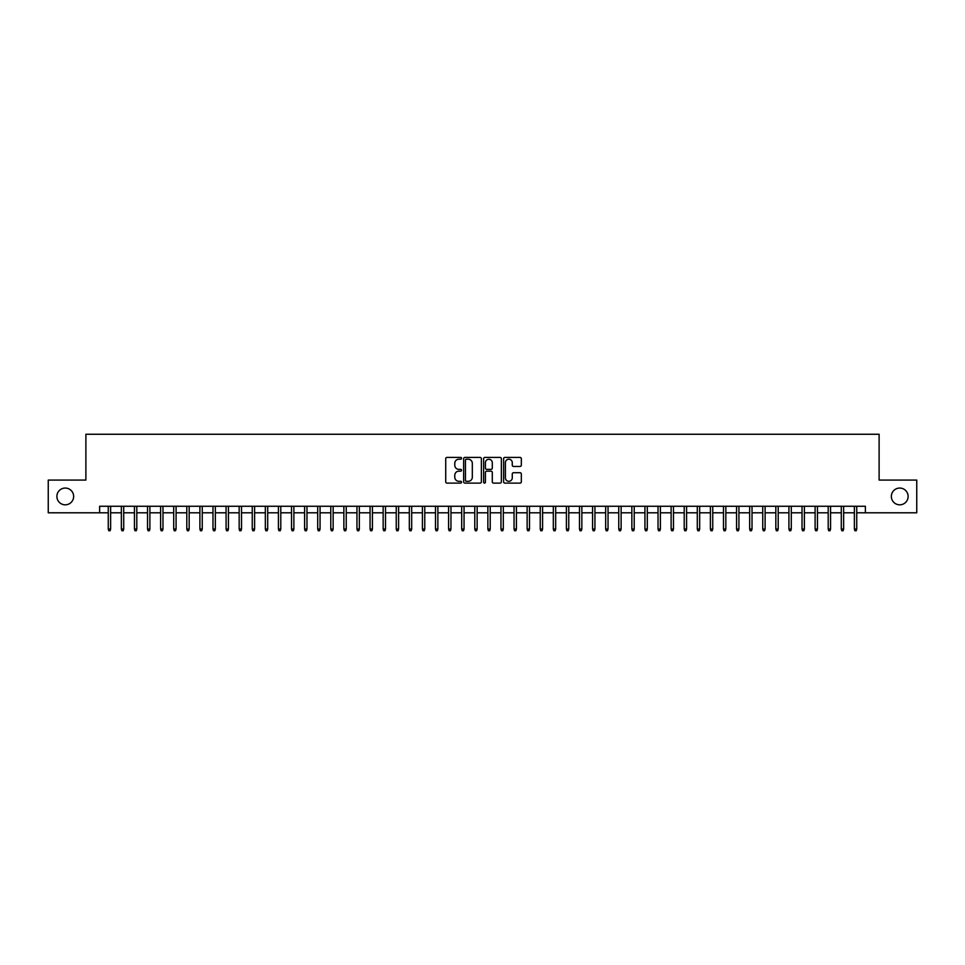 <?xml version="1.0" encoding="UTF-8"?>
<svg xmlns="http://www.w3.org/2000/svg" width="965" height="965" viewBox="0 0 965 965"><rect width="100%" height="100%" fill="white"/><g stroke="black" fill="none" stroke-linecap="round" stroke-linejoin="round"><path stroke-width="1.45" d="M461.56 458.315A0.905 0.905 0 0 0 460.655 457.41L447.012 457.41A1.291 1.291 0 0 0 445.721 458.701L445.721 481.825A1.291 1.291 0 0 0 447.012 483.115L460.655 483.115A0.905 0.905 0 0 0 461.56 482.211A0.905 0.905 0 0 0 460.655 481.306L458.894 481.306A4.113 4.113 0 0 1 454.78 477.205L454.78 475.275A4.113 4.113 0 0 1 458.894 471.161L460.655 471.161A0.905 0.905 0 0 0 461.56 470.257A0.905 0.905 0 0 0 460.655 469.364L458.894 469.364A4.113 4.113 0 0 1 454.78 465.251L454.78 463.321A4.113 4.113 0 0 1 458.894 459.207L460.655 459.207A0.905 0.905 0 0 0 461.56 458.315M891.358 496.444A8.371 8.371 0 0 0 899.73 504.816A8.371 8.371 0 0 0 908.113 496.444A8.371 8.371 0 0 0 899.73 488.061A8.371 8.371 0 0 0 891.358 496.444M56.887 496.444A8.371 8.371 0 0 0 65.27 504.816A8.371 8.371 0 0 0 73.642 496.444A8.371 8.371 0 0 0 65.27 488.061A8.371 8.371 0 0 0 56.887 496.444M520.051 466.469A1.291 1.291 0 0 0 521.329 465.19L521.329 458.701A1.291 1.291 0 0 0 520.051 457.41L504.888 457.41A1.291 1.291 0 0 0 503.609 458.701L503.609 481.825A1.291 1.291 0 0 0 504.888 483.115L520.051 483.115A1.291 1.291 0 0 0 521.329 481.825L521.329 473.984A1.291 1.291 0 0 0 520.051 472.705L513.561 472.705A1.291 1.291 0 0 0 512.27 473.984L512.27 477.868A3.438 3.438 0 0 1 508.844 481.306A3.438 3.438 0 0 1 505.407 477.868L505.407 462.645A3.438 3.438 0 0 1 508.844 459.207A3.438 3.438 0 0 1 512.27 462.645L512.27 465.19A1.291 1.291 0 0 0 513.561 466.469L520.051 466.469M99.624 512.801L48.25 512.801L48.25 480.075L85.885 480.075L85.885 434.262L879.115 434.262L879.115 480.075L916.75 480.075L916.75 512.801L865.376 512.801L865.376 506.263L99.624 506.263L99.624 512.801L108.261 512.801M481.378 458.701A1.291 1.291 0 0 0 480.088 457.41L464.925 457.41A1.291 1.291 0 0 0 463.646 458.701L463.646 481.825A1.291 1.291 0 0 0 464.925 483.115L480.088 483.115A1.291 1.291 0 0 0 481.378 481.825L481.378 458.701M484.913 457.41L500.075 457.41A1.291 1.291 0 0 1 501.354 458.701L501.354 481.825A1.291 1.291 0 0 1 500.075 483.115L493.585 483.115A1.291 1.291 0 0 1 492.295 481.825L492.295 472.44A1.291 1.291 0 0 0 491.016 471.161L486.71 471.161A1.291 1.291 0 0 0 485.419 472.44L485.419 482.211A0.905 0.905 0 0 1 484.526 483.115A0.905 0.905 0 0 1 483.622 482.211L483.622 458.701A1.291 1.291 0 0 1 484.913 457.41M110.625 512.801L121.361 512.801M123.713 512.801L134.449 512.801M136.801 512.801L147.536 512.801M149.889 512.801L160.624 512.801M162.976 512.801L173.712 512.801M176.076 512.801L186.8 512.801M189.164 512.801L199.9 512.801M202.252 512.801L212.988 512.801M215.34 512.801L226.075 512.801M228.428 512.801L239.163 512.801M241.515 512.801L252.251 512.801M254.603 512.801L265.339 512.801M267.703 512.801L278.427 512.801M280.791 512.801L291.526 512.801M293.879 512.801L304.614 512.801M306.966 512.801L317.702 512.801M320.054 512.801L330.79 512.801M333.142 512.801L343.878 512.801M346.242 512.801L356.966 512.801M359.33 512.801L370.065 512.801M372.418 512.801L383.153 512.801M385.505 512.801L396.241 512.801M398.593 512.801L409.329 512.801M411.681 512.801L422.417 512.801M424.769 512.801L435.505 512.801M437.869 512.801L448.592 512.801M450.957 512.801L461.692 512.801M464.044 512.801L474.78 512.801M477.132 512.801L487.868 512.801M490.22 512.801L500.956 512.801M503.308 512.801L514.043 512.801M516.408 512.801L527.131 512.801M529.495 512.801L540.231 512.801M542.583 512.801L553.319 512.801M555.671 512.801L566.407 512.801M568.759 512.801L579.495 512.801M581.847 512.801L592.582 512.801M594.935 512.801L605.67 512.801M608.034 512.801L618.758 512.801M621.122 512.801L631.858 512.801M634.21 512.801L644.946 512.801M647.298 512.801L658.034 512.801M660.386 512.801L671.121 512.801M673.474 512.801L684.209 512.801M686.573 512.801L697.297 512.801M699.661 512.801L710.397 512.801M712.749 512.801L723.485 512.801M725.837 512.801L736.572 512.801M738.925 512.801L749.66 512.801M752.012 512.801L762.748 512.801M765.1 512.801L775.836 512.801M778.2 512.801L788.924 512.801M791.288 512.801L802.024 512.801M804.376 512.801L815.111 512.801M817.464 512.801L828.199 512.801M830.551 512.801L841.287 512.801M843.639 512.801L854.375 512.801M856.739 512.801L865.376 512.801M466.348 459.207A0.905 0.905 0 0 0 465.444 460.112L465.444 480.413A0.905 0.905 0 0 0 466.348 481.306L468.206 481.306A4.113 4.113 0 0 0 472.319 477.205L472.319 463.321A4.113 4.113 0 0 0 468.206 459.207L466.348 459.207M492.295 462.718A3.438 3.438 0 0 0 488.857 459.28A3.438 3.438 0 0 0 485.419 462.718L485.419 468.073A1.291 1.291 0 0 0 486.71 469.364L491.016 469.364A1.291 1.291 0 0 0 492.295 468.073L492.295 462.718M108.261 529.037L108.792 530.738L110.094 530.738L110.625 529.037L108.261 529.037L108.261 506.263M110.625 529.037L110.625 506.263M121.361 529.037L121.88 530.738L123.194 530.738L123.713 529.037L121.361 529.037L121.361 506.263M123.713 529.037L123.713 506.263M134.449 529.037L134.967 530.738L136.282 530.738L136.801 529.037L134.449 529.037L134.449 506.263M136.801 529.037L136.801 506.263M147.536 529.037L148.055 530.738L149.37 530.738L149.889 529.037L147.536 529.037L147.536 506.263M149.889 529.037L149.889 506.263M160.624 529.037L161.143 530.738L162.458 530.738L162.976 529.037L160.624 529.037L160.624 506.263M162.976 529.037L162.976 506.263M173.712 529.037L174.243 530.738L175.546 530.738L176.076 529.037L173.712 529.037L173.712 506.263M176.076 529.037L176.076 506.263M186.8 529.037L187.331 530.738L188.633 530.738L189.164 529.037L186.8 529.037L186.8 506.263M189.164 529.037L189.164 506.263M199.9 529.037L200.418 530.738L201.721 530.738L202.252 529.037L199.9 529.037L199.9 506.263M202.252 529.037L202.252 506.263M212.988 529.037L213.506 530.738L214.821 530.738L215.34 529.037L212.988 529.037L212.988 506.263M215.34 529.037L215.34 506.263M226.075 529.037L226.594 530.738L227.909 530.738L228.428 529.037L226.075 529.037L226.075 506.263M228.428 529.037L228.428 506.263M239.163 529.037L239.682 530.738L240.997 530.738L241.515 529.037L239.163 529.037L239.163 506.263M241.515 529.037L241.515 506.263M252.251 529.037L252.782 530.738L254.084 530.738L254.603 529.037L252.251 529.037L252.251 506.263M254.603 529.037L254.603 506.263M265.339 529.037L265.87 530.738L267.172 530.738L267.703 529.037L265.339 529.037L265.339 506.263M267.703 529.037L267.703 506.263M278.427 529.037L278.957 530.738L280.26 530.738L280.791 529.037L278.427 529.037L278.427 506.263M280.791 529.037L280.791 506.263M291.526 529.037L292.045 530.738L293.36 530.738L293.879 529.037L291.526 529.037L291.526 506.263M293.879 529.037L293.879 506.263M304.614 529.037L305.133 530.738L306.448 530.738L306.966 529.037L304.614 529.037L304.614 506.263M306.966 529.037L306.966 506.263M317.702 529.037L318.221 530.738L319.536 530.738L320.054 529.037L317.702 529.037L317.702 506.263M320.054 529.037L320.054 506.263M330.79 529.037L331.309 530.738L332.623 530.738L333.142 529.037L330.79 529.037L330.79 506.263M333.142 529.037L333.142 506.263M343.878 529.037L344.409 530.738L345.711 530.738L346.242 529.037L343.878 529.037L343.878 506.263M346.242 529.037L346.242 506.263M356.966 529.037L357.496 530.738L358.799 530.738L359.33 529.037L356.966 529.037L356.966 506.263M359.33 529.037L359.33 506.263M370.065 529.037L370.584 530.738L371.887 530.738L372.418 529.037L370.065 529.037L370.065 506.263M372.418 529.037L372.418 506.263M383.153 529.037L383.672 530.738L384.987 530.738L385.505 529.037L383.153 529.037L383.153 506.263M385.505 529.037L385.505 506.263M396.241 529.037L396.76 530.738L398.075 530.738L398.593 529.037L396.241 529.037L396.241 506.263M398.593 529.037L398.593 506.263M409.329 529.037L409.848 530.738L411.162 530.738L411.681 529.037L409.329 529.037L409.329 506.263M411.681 529.037L411.681 506.263M422.417 529.037L422.947 530.738L424.25 530.738L424.769 529.037L422.417 529.037L422.417 506.263M424.769 529.037L424.769 506.263M435.505 529.037L436.035 530.738L437.338 530.738L437.869 529.037L435.505 529.037L435.505 506.263M437.869 529.037L437.869 506.263M448.592 529.037L449.123 530.738L450.426 530.738L450.957 529.037L448.592 529.037L448.592 506.263M450.957 529.037L450.957 506.263M461.692 529.037L462.211 530.738L463.526 530.738L464.044 529.037L461.692 529.037L461.692 506.263M464.044 529.037L464.044 506.263M474.78 529.037L475.299 530.738L476.614 530.738L477.132 529.037L474.78 529.037L474.78 506.263M477.132 529.037L477.132 506.263M487.868 529.037L488.387 530.738L489.701 530.738L490.22 529.037L487.868 529.037L487.868 506.263M490.22 529.037L490.22 506.263M500.956 529.037L501.474 530.738L502.789 530.738L503.308 529.037L500.956 529.037L500.956 506.263M503.308 529.037L503.308 506.263M514.043 529.037L514.574 530.738L515.877 530.738L516.408 529.037L514.043 529.037L514.043 506.263M516.408 529.037L516.408 506.263M527.131 529.037L527.662 530.738L528.965 530.738L529.495 529.037L527.131 529.037L527.131 506.263M529.495 529.037L529.495 506.263M540.231 529.037L540.75 530.738L542.053 530.738L542.583 529.037L540.231 529.037L540.231 506.263M542.583 529.037L542.583 506.263M553.319 529.037L553.838 530.738L555.152 530.738L555.671 529.037L553.319 529.037L553.319 506.263M555.671 529.037L555.671 506.263M566.407 529.037L566.925 530.738L568.24 530.738L568.759 529.037L566.407 529.037L566.407 506.263M568.759 529.037L568.759 506.263M579.495 529.037L580.013 530.738L581.328 530.738L581.847 529.037L579.495 529.037L579.495 506.263M581.847 529.037L581.847 506.263M592.582 529.037L593.113 530.738L594.416 530.738L594.935 529.037L592.582 529.037L592.582 506.263M594.935 529.037L594.935 506.263M605.67 529.037L606.201 530.738L607.504 530.738L608.034 529.037L605.67 529.037L605.67 506.263M608.034 529.037L608.034 506.263M618.758 529.037L619.289 530.738L620.591 530.738L621.122 529.037L618.758 529.037L618.758 506.263M621.122 529.037L621.122 506.263M631.858 529.037L632.377 530.738L633.691 530.738L634.21 529.037L631.858 529.037L631.858 506.263M634.21 529.037L634.21 506.263M644.946 529.037L645.464 530.738L646.779 530.738L647.298 529.037L644.946 529.037L644.946 506.263M647.298 529.037L647.298 506.263M658.034 529.037L658.552 530.738L659.867 530.738L660.386 529.037L658.034 529.037L658.034 506.263M660.386 529.037L660.386 506.263M671.121 529.037L671.64 530.738L672.955 530.738L673.474 529.037L671.121 529.037L671.121 506.263M673.474 529.037L673.474 506.263M684.209 529.037L684.74 530.738L686.043 530.738L686.573 529.037L684.209 529.037L684.209 506.263M686.573 529.037L686.573 506.263M697.297 529.037L697.828 530.738L699.13 530.738L699.661 529.037L697.297 529.037L697.297 506.263M699.661 529.037L699.661 506.263M710.397 529.037L710.916 530.738L712.218 530.738L712.749 529.037L710.397 529.037L710.397 506.263M712.749 529.037L712.749 506.263M723.485 529.037L724.003 530.738L725.318 530.738L725.837 529.037L723.485 529.037L723.485 506.263M725.837 529.037L725.837 506.263M736.572 529.037L737.091 530.738L738.406 530.738L738.925 529.037L736.572 529.037L736.572 506.263M738.925 529.037L738.925 506.263M749.66 529.037L750.179 530.738L751.494 530.738L752.012 529.037L749.66 529.037L749.66 506.263M752.012 529.037L752.012 506.263M762.748 529.037L763.279 530.738L764.582 530.738L765.1 529.037L762.748 529.037L762.748 506.263M765.1 529.037L765.1 506.263M775.836 529.037L776.367 530.738L777.669 530.738L778.2 529.037L775.836 529.037L775.836 506.263M778.2 529.037L778.2 506.263M788.924 529.037L789.454 530.738L790.757 530.738L791.288 529.037L788.924 529.037L788.924 506.263M791.288 529.037L791.288 506.263M802.024 529.037L802.542 530.738L803.857 530.738L804.376 529.037L802.024 529.037L802.024 506.263M804.376 529.037L804.376 506.263M815.111 529.037L815.63 530.738L816.945 530.738L817.464 529.037L815.111 529.037L815.111 506.263M817.464 529.037L817.464 506.263M828.199 529.037L828.718 530.738L830.033 530.738L830.551 529.037L828.199 529.037L828.199 506.263M830.551 529.037L830.551 506.263M841.287 529.037L841.806 530.738L843.121 530.738L843.639 529.037L841.287 529.037L841.287 506.263M843.639 529.037L843.639 506.263M854.375 529.037L854.906 530.738L856.208 530.738L856.739 529.037L854.375 529.037L854.375 506.263M856.739 529.037L856.739 506.263"/></g></svg>
